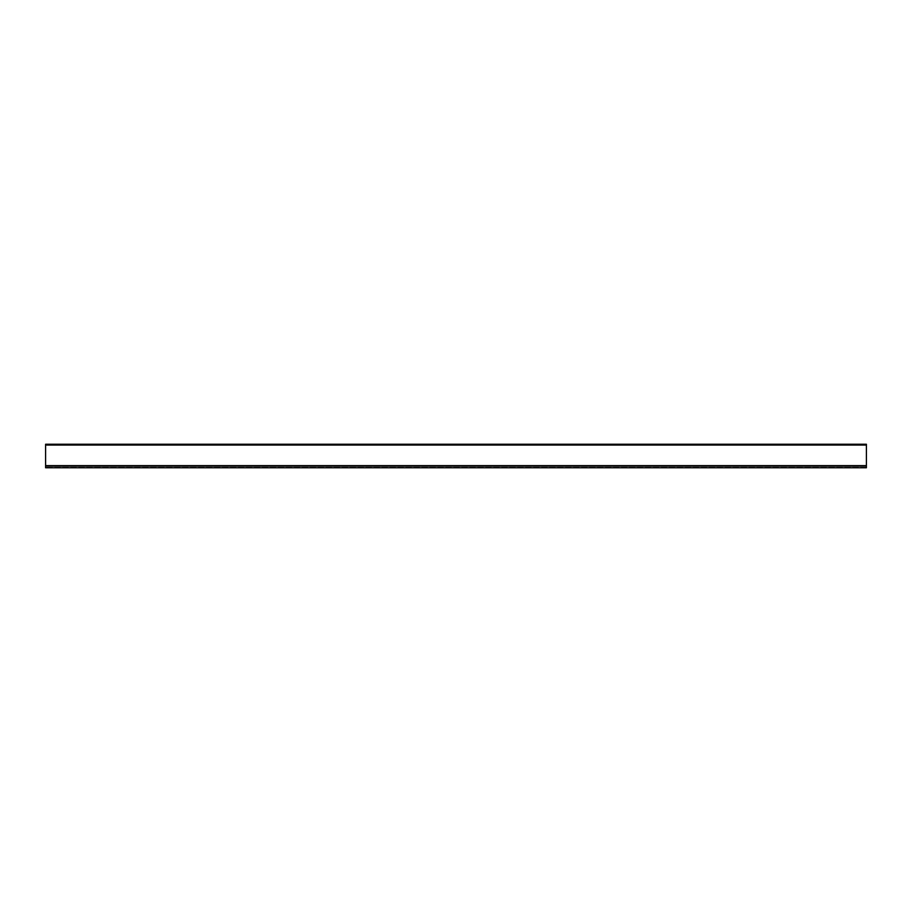 <?xml version="1.0" encoding="UTF-8"?>
<svg xmlns="http://www.w3.org/2000/svg" width="912" height="912" viewBox="0 0 912 912"><rect width="100%" height="100%" fill="white"/><g stroke="black" fill="none" stroke-linecap="round" stroke-linejoin="round"><path stroke-width="0.68" stroke-dasharray="4.56 3.42" d="M45.6 444.235L45.6 467.765L45.6 445.056L45.6 467.765L866.4 467.765L866.4 465.302L45.6 465.302L866.4 465.302L45.6 465.302L866.4 465.302L866.4 467.765L866.4 444.235L45.6 444.235M866.4 444.646L45.6 444.646L866.4 444.646M866.4 445.056L45.6 445.056M866.4 466.123L45.6 466.123M866.4 467.354L45.6 467.354L866.4 467.354"/><path stroke-width="1.37" d="M866.4 466.123L866.4 444.235L45.6 444.235L45.6 467.765L866.4 467.765L866.4 466.123L45.6 466.123M866.4 445.056L45.6 445.056"/></g></svg>
